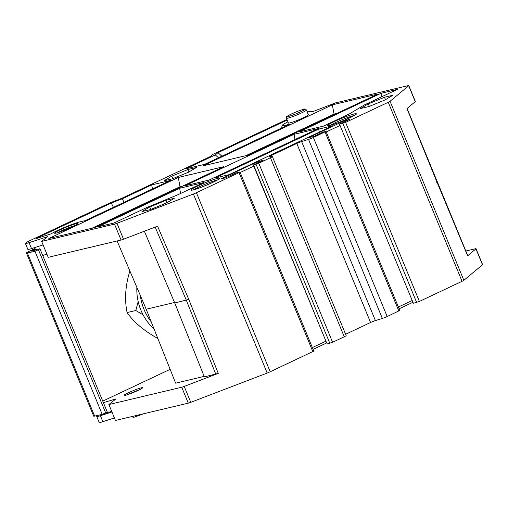 <?xml version="1.0" encoding="UTF-8"?>
<svg xmlns="http://www.w3.org/2000/svg" width="508" height="508" viewBox="0 0 508 508"><rect width="100%" height="100%" fill="white"/><g stroke="black" fill="none" stroke-linecap="round" stroke-linejoin="round"><path stroke-width="0.76" d="M257.791 162.871L257.715 161.646L221.171 178.873L225.743 177.787L236.398 172.86L239.725 172.072L239.052 172.631L196.412 192.735A4.318 0.381 157.6 0 1 193.389 194.018L116.973 223.291A4.318 0.381 157.6 0 1 114.503 224.111L41.65 241.414L47.688 236.626L29.07 242.653A10.801 0.959 157.6 0 1 25.4 243.383A10.801 0.959 157.6 0 1 30.201 240.5L110.287 202.736L121.272 198.526L210.071 156.661L212.75 154.426L286.95 119.437M306.965 111.316A10.801 0.959 157.6 0 1 307.816 111.22L312.725 111.658L335.375 102.921L408.229 85.617A4.318 0.381 157.6 0 1 408.807 85.579A4.318 0.381 157.6 0 1 408.692 85.738L390.068 101.282A4.318 0.381 157.6 0 1 388.258 102.279L345.611 122.384L339.547 124.225L349.377 119.494L344.811 120.58L308.267 137.808L313.665 136.525L323.228 132.017L326.009 131.407L313.385 137.484A4.318 0.381 157.6 0 1 308.546 139.402L301.612 141.548A4.318 0.381 -22.4 0 0 296.78 143.466L271.278 155.492A4.318 0.381 -22.4 0 0 269.361 156.642A4.318 0.381 -22.4 0 0 269.519 156.68L272.212 156.54A4.318 0.381 157.6 0 1 272.371 156.572A4.318 0.381 157.6 0 1 270.453 157.728L258.788 163.227L253.549 164.871L326.6 342.811M257.715 161.646L263.112 160.363L253.549 164.871L253.708 165.976M149.733 206.953L141.973 211.588L150.368 209.594L166.516 202.965L174.276 198.323L165.881 200.317L149.733 206.953L150.755 209.436M368.319 103.886L360.559 108.528L368.954 106.534L385.102 99.898L392.862 95.263L384.467 97.257L368.319 103.886L369.341 106.375M171.812 176.136L164.052 180.772L172.447 178.784L188.595 172.149L196.355 167.507L187.96 169.501L171.812 176.136L172.841 178.619M288.417 123.012A10.801 0.959 -22.4 0 0 289.865 122.923A10.801 0.959 -22.4 0 0 301.276 118.72A10.801 0.959 -22.4 0 0 308.394 114.783L306.426 110.007A10.801 0.959 157.6 0 1 299.307 113.944A10.801 0.959 157.6 0 1 287.896 118.148A10.801 0.959 157.6 0 1 287.547 118.224A10.801 0.959 157.6 0 1 286.449 118.237L288.417 123.012M94.532 227.654L48.851 238.506L178.289 177.47L223.977 166.624L94.532 227.654M202.882 165.881L332.327 104.845L378.009 93.993L248.564 155.029L202.882 165.881M209.036 180.08L184.741 185.852L294.03 134.315L318.326 128.549L209.036 180.08M229 174.695L214.878 178.054L318.707 129.096L332.829 125.743L229 174.695M113.843 223.069L97.644 226.917L179.616 188.265L203.911 182.493L177.889 194.761L146.723 207.562L113.843 223.069M299.155 131.902L381.121 93.256L397.32 89.408L364.439 104.908L349.466 113.862L323.45 126.13L299.155 131.902M36.405 238.557C35.585 238.785 35.706 238.646 36.767 238.131C35.706 238.646 35.585 238.785 36.405 238.557L51.283 233.763A17.716 1.575 157.6 0 1 65.234 227.082A17.716 1.575 157.6 0 1 80.162 221.799L85.35 220.567L170.396 180.467L151.708 184.906L152.464 188.925M37.173 238.328L36.767 238.131L111.277 202.997L122.263 198.793L151.708 184.906M287.198 120.053L217.983 152.686L215.309 154.921L185.864 168.802L204.553 164.363L289.592 124.263L284.404 125.495A17.716 1.575 157.6 0 1 282.016 125.559A17.716 1.575 157.6 0 1 287.941 121.857M41.65 241.414L48.209 257.327L121.063 240.024A4.318 0.381 -22.4 0 0 123.533 239.204L157.582 226.162L188.805 299.428L174.746 302.997L144.367 231.223M174.746 302.997L204.394 376.898L218.256 373.367L184.207 386.41A4.318 0.381 157.6 0 1 181.737 387.229L108.883 404.539L115.443 420.453L188.297 403.149A4.318 0.381 -22.4 0 0 190.767 402.323L267.183 373.056A4.318 0.381 -22.4 0 0 270.205 371.773L313.804 351.091L240.011 172.053M108.883 404.539L115.976 398.907L103.384 402.66A5.182 0.464 -22.4 0 0 103.384 402.641L107.156 411.81A5.182 0.464 -22.4 0 1 105.626 412.801L38.392 249.676L34.976 251.289L27.407 252.978A8.211 0.73 157.6 0 1 26.441 253.016A8.211 0.73 157.6 0 1 30.086 250.825L34.531 248.73M170.136 369.341L102.756 401.11M174.536 302.489L146.19 309.226L175.641 383.165L204.191 376.384M34.747 249.257L30.944 251.2L34.227 250.527A5.182 0.464 157.6 0 1 35.427 250.025L39.922 248.691L42.71 255.454L46.92 254.197M39.922 248.691A5.182 0.464 157.6 0 1 38.392 249.676M103.537 413.785L111.69 411.353M26.441 253.016L93.675 416.135A8.211 0.73 -22.4 0 0 94.64 416.103L102.21 414.407L105.626 412.801M339.547 124.225L413.341 303.263L419.405 301.422L462.051 281.311A4.318 0.381 -22.4 0 0 463.861 280.321L482.492 264.776L475.933 248.863A4.318 0.381 157.6 0 0 476.04 248.704A4.318 0.381 157.6 0 0 475.463 248.736L465.823 251.028M475.933 248.863L467.627 255.791L467.163 255.664L467.627 255.791L437.077 182.366L436.607 182.239M437.077 182.366L406.952 108.579L415.252 101.651A4.318 0.381 -22.4 0 0 415.366 101.492L408.807 85.579M326.231 131.953L340.049 125.444M412.204 300.501L398.386 307.016M345.611 334.27L370.573 322.504A4.318 0.381 157.6 0 1 375.406 320.586L382.34 318.44A4.318 0.381 -22.4 0 0 387.179 316.522L399.802 310.445L326.009 131.407M327.343 343.903L332.581 342.265L344.246 336.766A4.318 0.381 -22.4 0 0 346.164 335.61L272.371 156.572M240.208 172.517L253.771 166.122M325.926 341.179L312.356 347.574M482.492 264.776A4.318 0.381 -22.4 0 0 482.6 264.617L476.04 248.704M111.951 411.982L100.406 415.715A10.801 0.959 157.6 0 1 98.184 416.363A10.801 0.959 157.6 0 1 96.736 416.452L99.193 422.421A10.801 0.959 -22.4 0 0 102.87 421.684L114.408 417.951M253.663 165.862L326.657 342.951L313.093 349.364M412.934 302.285L399.123 308.8M143.123 314.916L135.833 310.496L138.157 301.492M129.934 270.847C125.33 285.623 124.39 299.529 127.114 312.566L135.833 310.496M127.114 312.566C133.68 322.078 143.916 330.714 157.81 338.487L157.842 338.474M146.19 309.226L117.1 240.963M25.4 243.383L27.857 249.352A10.801 0.959 -22.4 0 0 29.305 249.263A10.801 0.959 -22.4 0 0 31.528 248.615L43.078 244.881M96.736 416.452A10.801 0.959 157.6 0 1 98.108 415.328M384.467 97.257L385.47 99.682M165.881 200.317L166.884 202.743M187.96 169.501L188.963 171.926M344.869 121.615L344.811 120.58M34.976 251.289L102.21 414.407M178.289 177.47L180.023 186.722L182.689 186.087M91.865 228.289L180.023 186.722M332.327 104.845L334.061 114.09L245.897 155.658M334.061 114.09L336.728 113.462M294.03 134.315L295.008 139.541M318.707 129.096L319.278 132.131M179.616 188.265L180.594 193.491M381.121 93.256L381.775 96.736M122.263 198.793L124.022 202.336M111.277 202.997L113.424 207.328M215.309 154.921L218.484 157.791M217.983 152.686L221.869 156.197M151.225 321.862A47.523 41.319 -103.4 0 1 144.037 309.493A47.523 41.319 -103.4 0 1 140.354 295.535M136.862 287.337A47.523 41.319 76.6 0 0 140.926 310.236A47.523 41.319 76.6 0 0 154.038 328.93M56.255 233.07A12.529 1.111 -22.4 0 0 72.18 226.968A12.529 1.111 -22.4 0 0 76.06 223.73A12.529 1.111 -22.4 0 0 60.135 229.832A12.529 1.111 -22.4 0 0 56.255 233.07M193.04 189.954A15.551 1.384 -22.4 0 0 212.814 182.378A15.551 1.384 -22.4 0 0 217.634 178.359A15.551 1.384 -22.4 0 0 197.86 185.928A15.551 1.384 -22.4 0 0 193.04 189.954M329.66 125.533A15.551 1.384 -22.4 0 0 349.428 117.964A15.551 1.384 -22.4 0 0 354.247 113.938A15.551 1.384 -22.4 0 0 334.48 121.514A15.551 1.384 -22.4 0 0 329.66 125.533M121.063 240.024L114.503 224.111M116.973 223.291L123.533 239.204M218.256 373.367L188.805 299.428M267.183 373.056L193.389 194.018M184.207 386.41L190.767 402.323M155.156 227.089L186.334 300.247L215.786 374.186M141.249 387.82A9.938 0.883 -22.4 0 0 128.619 392.659A9.938 0.883 -22.4 0 0 125.539 395.23A9.938 0.883 -22.4 0 0 138.17 390.392A9.938 0.883 -22.4 0 0 141.249 387.82M32.099 250.507L32.283 250.958M390.068 101.282L463.861 280.321M415.252 101.651L408.692 85.738M462.051 281.311L388.258 102.279M345.611 122.384L419.405 301.422M416.662 302.476L342.868 123.438M398.844 311.023L325.05 131.985M313.385 137.484L387.179 316.522M382.34 318.44L308.546 139.402M301.612 141.548L375.406 320.586M370.573 322.504L296.78 143.466M271.278 155.492L271.723 156.566M344.246 336.766L270.453 157.728M258.788 163.227L332.581 342.265M329.838 343.313L256.045 164.281M312.845 351.663L239.052 172.631M196.412 192.735L270.205 371.773M34.646 247.612L35.617 249.974M29.07 242.653L31.528 248.615M100.406 415.715L102.87 421.684M188.297 403.149L181.737 387.229M132.455 416.408A10.801 0.959 -22.4 0 0 133.382 416.236A10.801 0.959 -22.4 0 0 133.775 416.141A10.801 0.959 -22.4 0 0 134.709 415.874M27.407 252.978L94.64 416.103M138.951 390.004A8.642 0.768 -22.4 0 0 128.378 394.36M288.43 116.472A9.506 0.845 157.6 0 1 291.376 114.014A9.506 0.845 157.6 0 1 303.46 109.385A9.506 0.845 157.6 0 1 300.514 111.843A9.506 0.845 157.6 0 1 288.43 116.472M284.404 125.495L284.315 126.752M217.564 179.927A14.256 1.27 -22.4 0 0 217.1 180.035A14.256 1.27 -22.4 0 0 216.535 180.175A14.256 1.27 -22.4 0 0 204.362 184.582A14.256 1.27 -22.4 0 0 193.688 189.77M354.178 115.513A14.256 1.27 -22.4 0 0 353.714 115.614A14.256 1.27 -22.4 0 0 353.149 115.761A14.256 1.27 -22.4 0 0 340.982 120.167A14.256 1.27 -22.4 0 0 330.302 125.355M75.051 225.527A11.233 0.997 -22.4 0 0 74.955 225.552A11.233 0.997 -22.4 0 0 57.823 232.632M77.064 224.352L77.153 224.219C79.527 223.634 61.728 232.086 56.445 233.007L55.569 233.216M42.716 255.454L103.384 402.641M467.741 255.626L407.086 108.471M34.138 247.777L35.115 250.152M143.961 413.677L134.703 417.017C133.452 417.512 132.524 417.284 131.934 416.331M141.935 388.391L142.024 388.271C142.443 388.614 129.35 394.513 125.73 395.16L125.12 395.319M306.426 110.007C305.638 108.998 304.717 108.763 303.651 109.315C299.904 110.338 295.383 112.109 290.081 114.637C285.686 117.399 286.893 115.697 286.449 118.237M282.016 125.559L281.686 127.991M219.011 179.032L219.1 178.886C222.86 177.705 200.603 188.5 193.237 189.884L192.024 190.157M355.632 114.618L355.721 114.471C359.48 113.284 337.223 124.085 329.851 125.47L328.644 125.743"/></g></svg>
